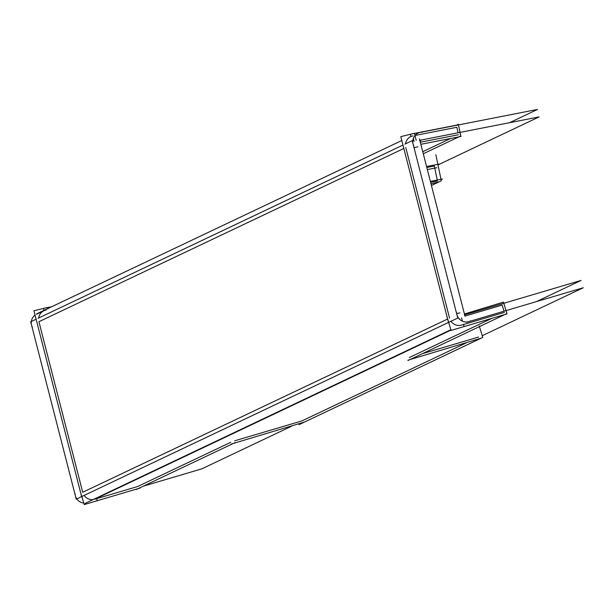 <?xml version="1.0" encoding="UTF-8"?>
<svg xmlns="http://www.w3.org/2000/svg" width="614" height="614" viewBox="0 0 614 614"><rect width="100%" height="100%" fill="white"/><g stroke="black" fill="none" stroke-linecap="round" stroke-linejoin="round"><path stroke-width="0.92" d="M415.87 135.31L456.87 127.275L458.029 132.793L456.87 127.275L415.87 135.31M450.592 138.48L422.754 151.696L450.592 138.48M434.328 166.003L426.807 167.476L434.328 166.003L437.268 180.025L434.328 166.003L426.807 167.476L434.328 166.003M46.058 310.047A9.647 9.379 -115.4 0 0 38.69 317.991A9.647 9.379 -115.4 0 1 43.893 310.761L36.556 314.238M412.907 135.886A9.647 9.379 -115.4 0 0 405.539 143.837A9.647 9.379 -115.4 0 1 410.751 136.6M420.321 142.225L458.443 134.758L420.321 142.225M82.706 492.267L38.912 321.713L403.835 148.465L38.912 321.713L82.706 492.267L447.629 319.027L82.706 492.267M449.555 318.113L405.762 147.552L449.555 318.113M461.49 325.098A9.647 9.379 -115.4 0 1 450.991 321.26A9.647 9.379 -115.4 0 0 461.49 325.098L504.401 312.396L461.49 325.098M93.144 499.566A9.647 9.379 -115.4 0 1 84.133 495.421A9.647 9.379 -115.4 0 0 93.144 499.566M137.551 486.557L94.64 499.259L451.006 330.071L94.64 499.259L137.551 486.557L230.764 442.303L137.551 486.557M301.988 420.889L234.671 440.806L301.988 420.889L466.064 342.996L301.988 420.889M478.598 337.04L422.447 353.656L478.598 337.04M491.868 318.351L409.285 357.555L491.868 318.351M502.175 305.074L464.967 316.087L502.175 305.074L504.04 311.191L502.175 305.074M437.467 180.976L430.614 182.312L437.467 180.976M431.811 183.655L431.051 184.016L431.811 183.655M401.794 140.522L36.426 313.977M417.95 132.854L537.519 109.43L509.582 122.693M423.284 153.761L460.784 135.955L458.336 124.274L456.432 125.172L410.413 134.19L410.904 136.523M436.823 167.706L427.344 169.564M438.304 166.432L435.856 154.743M44.054 310.684L43.563 308.343L51.607 306.77M47.915 308.85L47.554 307.461L33.947 310.791L37.416 324.292M422.332 132.24A9.647 9.379 64.6 0 0 413.859 146.078L413.644 146.178M35.059 315.135A9.647 9.379 64.6 0 0 32.335 327.201M417.873 146.792L414.043 147.736M416.231 140.414L415.026 135.709M414.765 134.696L414.404 133.299L400.796 136.638L404.265 150.131M420.859 144.305L460.937 136.462L458.443 124.78M419.515 140.337L539.084 116.913L437.982 164.913M421.879 139.877A1.988 1.934 64.6 0 0 420.36 142.356M465.013 316.264L419.462 138.879M81.547 496.181L36.003 318.796M404.887 144.144L412.224 140.66L457.768 318.037L76.243 499.167L30.7 321.782L36.111 319.219M402.961 145.058L38.037 318.298M459.602 318.835L459.594 319.28M448.397 322.02L402.853 144.643M461.49 317.937L462.495 321.214M463.432 324.299L464.123 326.556L451.113 330.409L446.915 316.655M459.924 312.802L456.709 313.754M470.746 320.8A9.647 9.379 64.6 0 1 456.586 312.511L456.379 312.61M75.061 493.633A9.647 9.379 64.6 0 0 83.803 503.073M96.644 498.66L97.273 500.717L84.256 504.57L80.066 490.809M140.184 488.015L93.259 501.907M136.277 489.511L235.2 442.548M466.586 322.281L583.3 287.736L482.236 335.72M291.696 426.17L201.776 468.866L143.377 486.142M450.899 329.726L85.054 503.403M503.549 302.426L507.041 313.861L460.109 327.746M408.011 360.518L506.934 313.547L503.449 302.119L464.783 313.9M464.353 314.959L581.067 280.421L536.429 301.604M304.529 422.033L231.294 444.045M298.903 424.036L299.079 424.619L482.757 337.424L479.273 325.988M481.138 338.191L407.903 360.203M464.115 312.787A1.988 1.934 64.6 0 0 466.655 314.276M426.569 166.54L439.34 164.038M431.005 183.816L439.187 181.821M437.544 162.817L441.312 180.808L431.435 185.505M430.376 181.376L442.479 179.004L441.075 179.672M413.406 138.242L414.074 141.443L413.406 138.242M459.763 319.441L459.579 318.843"/></g></svg>
